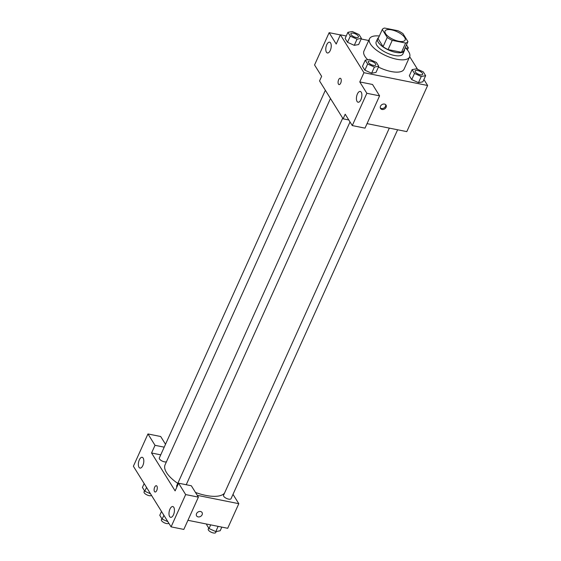 <?xml version="1.0" encoding="UTF-8"?>
<svg xmlns="http://www.w3.org/2000/svg" width="561" height="561" viewBox="0 0 561 561"><rect width="100%" height="100%" fill="white"/><g stroke="black" fill="none" stroke-linecap="round" stroke-linejoin="round"><path stroke-width="0.84" d="M398.64 41.233A11.003 4.32 -155.7 0 1 388.577 36.717A11.003 4.32 -155.7 0 1 385.077 31.023A11.003 4.32 -155.7 0 1 396.879 31.619A11.003 4.32 -155.7 0 1 405.133 40.083A11.003 4.32 -155.7 0 1 398.64 41.233M407.931 41.619L402.973 33.646A14.2 5.568 -155.7 0 0 397.98 30.743L384.573 28.05A14.2 5.568 -155.7 0 0 382.279 29.488L387.237 37.461A14.2 5.568 -155.7 0 0 392.237 40.364L405.638 43.057A14.2 5.568 -155.7 0 0 407.931 41.619L403.766 50.848A14.2 5.568 -155.7 0 1 401.473 52.278L405.638 43.057M382.279 29.488L378.114 38.709L383.072 46.689L387.237 37.461M401.473 52.278L388.072 49.585L392.237 40.364M388.072 49.585A14.2 5.568 -155.7 0 1 383.072 46.689M378.612 37.601A14.67 5.757 24.3 0 0 377.567 38.744A14.67 5.757 24.3 0 0 378.205 42.222A14.67 5.757 24.3 0 0 392.153 51.423A14.67 5.757 24.3 0 0 404.313 50.813A14.67 5.757 24.3 0 0 404.474 49.284M404.313 50.813L402.924 53.891A14.67 5.757 -155.7 0 1 394.264 55.434A14.67 5.757 -155.7 0 1 376.817 45.294A14.67 5.757 -155.7 0 1 376.179 41.816L377.567 38.744M405.196 47.678A22.005 8.632 -155.7 0 1 409.607 56.906A22.005 8.632 -155.7 0 1 396.62 59.221A22.005 8.632 -155.7 0 1 376.494 50.174A22.005 8.632 -155.7 0 1 369.496 38.8A22.005 8.632 -155.7 0 1 379.341 36.002M409.607 56.906L404.053 69.206A22.005 8.632 -155.7 0 1 391.073 71.52A22.005 8.632 -155.7 0 1 378.423 67.061M367.743 59.754A22.005 8.632 -155.7 0 1 363.942 51.093L369.496 38.8M346.249 35.988L340.38 34.81L363.942 72.699L427.622 85.496L423.913 79.529M417.545 69.298L409.698 56.689M368.724 40.504L361.158 38.99M365.253 60.202L362.476 66.352L364.86 70.181L371.62 73.218L376.003 72.418L378.78 66.268L376.396 62.439L369.636 59.41L365.253 60.202L367.637 64.031L374.397 67.068L378.78 66.268M347.904 32.321L345.127 38.471L347.511 42.299L354.272 45.329L358.654 44.536L361.431 38.386L359.054 34.558L352.287 31.521L347.904 32.321L350.288 36.149L357.048 39.179L361.431 38.386M412.118 69.62L409.341 75.77L411.725 79.599L418.485 82.635L422.868 81.836L425.645 75.686L423.26 71.857L416.5 68.828L412.118 69.62L414.502 73.449L421.262 76.485L425.645 75.686M340.331 34.915L329.139 32.671L336.214 44.038L340.38 34.81M363.942 72.699L359.776 81.927L372.518 84.48L379.587 95.847L365.008 128.139L352.273 125.58L345.204 114.213L343.122 118.827L319.553 80.938L321.635 76.324L314.56 64.957L329.139 32.671M330.282 50.42A5.505 2.56 -78.6 0 0 329.595 42.187A5.505 2.56 -78.6 0 0 326.004 47.075A5.505 2.56 -78.6 0 0 327.428 52.972A5.505 2.56 -78.6 0 0 330.282 50.42M367.041 123.63L406.795 131.618L427.622 85.496M380.505 106.211A3.212 2.546 -31.9 0 1 383.219 104.094A3.212 2.546 -31.9 0 1 386.01 105.075A3.212 2.546 -31.9 0 1 384.636 108.932A3.212 2.546 -31.9 0 1 380.561 108.469A3.212 2.546 -31.9 0 1 380.505 106.211M343.122 118.827L348.781 119.963M380.33 107.95A3.212 2.546 148.1 0 0 384.04 107.978A3.212 2.546 148.1 0 0 385.645 104.641M360.919 99.676A5.505 2.56 -78.6 0 0 360.232 91.436A5.505 2.56 -78.6 0 0 356.642 96.331A5.505 2.56 -78.6 0 0 358.065 102.228A5.505 2.56 -78.6 0 0 360.919 99.676M379.587 95.847L366.852 93.287L352.273 125.58M359.776 81.927L366.852 93.287M340.296 78.281A3.212 1.494 -78.6 0 0 338.388 80.426A3.212 1.494 -78.6 0 0 338.451 84.122A3.212 1.494 101.4 0 1 338.381 80.426A3.212 1.494 101.4 0 1 340.296 78.281A3.212 1.494 101.4 0 1 341.13 81.724A3.212 1.494 101.4 0 1 339.033 84.578A3.212 1.494 101.4 0 1 338.451 84.122A3.212 1.494 -78.6 0 0 339.033 84.578M224.505 493.133A33.008 12.952 -155.7 0 1 205.782 495.398A33.008 12.952 -155.7 0 1 195.487 492.453M177.781 483.4A33.008 12.952 -155.7 0 1 165.095 464.76L330.471 98.491M389.32 128.104L223.53 495.3A4.123 1.62 24.3 0 0 226.616 498.47A4.123 1.62 24.3 0 0 231.041 498.694L397.616 129.773M166.449 461.759A4.123 1.62 -155.7 0 1 164.394 461.822A4.123 1.62 -155.7 0 1 160.628 460.132A4.123 1.62 -155.7 0 1 159.317 458L325.352 90.265M176.904 486.955A4.123 1.62 -155.7 0 1 176.659 485.882L342.701 118.147M175.123 490.889L151.554 453L155.025 445.315L147.957 433.948L133.378 466.24L171.084 526.856L185.663 494.571L178.594 483.203L175.123 490.889M197.29 495.349L238.804 503.687L232.997 494.36M160.734 454.852L151.554 453M156.736 490.517A3.212 1.494 101.4 0 1 155.074 492.004A3.212 1.494 101.4 0 1 154.24 488.568A3.212 1.494 101.4 0 1 156.337 485.714A3.212 1.494 101.4 0 1 156.736 490.517M142.845 465.539A5.505 2.56 101.4 0 1 139.998 468.091A5.505 2.56 101.4 0 1 138.574 462.194A5.505 2.56 101.4 0 1 142.164 457.299A5.505 2.56 101.4 0 1 142.845 465.539M173.482 514.788A5.505 2.56 101.4 0 1 170.635 517.34A5.505 2.56 101.4 0 1 169.212 511.443A5.505 2.56 101.4 0 1 172.802 506.555A5.505 2.56 101.4 0 1 173.482 514.788M156.337 485.714A3.212 1.494 -78.6 0 0 154.24 488.568A3.212 1.494 -78.6 0 0 155.074 492.004M178.594 483.203L191.329 485.763L198.398 497.13L183.826 529.416L171.084 526.856M198.398 497.13L185.663 494.571M165.516 444.263L160.691 436.507L147.957 433.948M164.205 447.159L155.025 445.315M187.942 520.299L227.696 528.287L238.804 503.687M196.539 513.645A3.212 2.546 -31.9 0 1 199.253 511.527A3.212 2.546 -31.9 0 1 202.051 512.509A3.212 2.546 -31.9 0 1 200.67 516.365A3.212 2.546 -31.9 0 1 196.602 515.896A3.212 2.546 -31.9 0 1 196.539 513.645M196.602 515.896A3.212 2.546 148.1 0 0 200.67 516.365A3.212 2.546 148.1 0 0 202.051 512.502M206.911 524.107L206.637 524.71L209.022 528.539L215.782 531.576L220.164 530.776L221.819 527.109M209.022 528.539L210.677 524.865M215.782 531.576L218.131 526.365M216.23 531.491L215.768 532.515A4.123 1.62 -155.7 0 1 213.334 532.95A4.123 1.62 -155.7 0 1 209.569 531.253A4.123 1.62 -155.7 0 1 208.257 529.121L208.727 528.076M161.505 511.457L159.773 515.293L162.15 519.121L167.872 521.688M162.15 519.121L163.889 515.286M168.826 523.224A4.123 1.62 -155.7 0 1 166.47 523.532A4.123 1.62 -155.7 0 1 162.697 521.835A4.123 1.62 -155.7 0 1 161.386 519.71L161.863 518.659M144.163 483.568L142.424 487.411L144.808 491.24L150.523 493.806M144.808 491.24L146.54 487.397M151.484 495.342A4.123 1.62 -155.7 0 1 149.121 495.651A4.123 1.62 -155.7 0 1 145.355 493.953A4.123 1.62 -155.7 0 1 144.044 491.822L144.514 490.77M420.21 74.781A4.123 1.62 -155.7 0 1 416.437 73.091A4.123 1.62 -155.7 0 1 415.126 70.959A4.123 1.62 -155.7 0 1 415.133 70.945A4.123 1.62 -155.7 0 1 419.558 71.156A4.123 1.62 -155.7 0 1 422.65 74.325A4.123 1.62 -155.7 0 1 422.636 74.354A4.123 1.62 -155.7 0 1 420.21 74.781M409.341 75.77L411.725 79.599L414.502 73.449M411.725 79.599L418.485 82.635L421.262 76.485M418.485 82.635L422.868 81.836M422.636 74.354L422.65 74.325A4.123 1.62 -155.7 0 1 420.217 74.76A4.123 1.62 -155.7 0 1 416.444 73.063A4.123 1.62 -155.7 0 1 415.133 70.931L415.126 70.959M405.806 48.253L408.296 47.804L406.473 44.859M407.349 49.908L408.296 47.804M375.786 64.908L375.772 64.936A4.123 1.62 -155.7 0 1 375.772 64.936A4.123 1.62 -155.7 0 1 373.338 65.364A4.123 1.62 -155.7 0 1 369.573 63.674A4.123 1.62 -155.7 0 1 368.261 61.542A4.123 1.62 -155.7 0 1 368.261 61.528L368.268 61.514A4.123 1.62 -155.7 0 1 372.693 61.738A4.123 1.62 -155.7 0 1 375.786 64.908A4.123 1.62 -155.7 0 1 373.353 65.342A4.123 1.62 -155.7 0 1 369.58 63.645A4.123 1.62 -155.7 0 1 368.268 61.514M362.476 66.352L364.86 70.181L367.637 64.031M364.86 70.181L371.62 73.218L374.397 67.068M371.62 73.218L376.003 72.418M355.997 37.482A4.123 1.62 -155.7 0 1 352.224 35.785A4.123 1.62 -155.7 0 1 350.913 33.653A4.123 1.62 -155.7 0 1 350.92 33.646L350.927 33.632A4.123 1.62 -155.7 0 1 355.344 33.856A4.123 1.62 -155.7 0 1 358.437 37.026A4.123 1.62 -155.7 0 1 358.43 37.047A4.123 1.62 -155.7 0 1 355.997 37.482M345.127 38.471L347.511 42.299L350.288 36.149M347.511 42.299L354.272 45.329L357.048 39.179M354.272 45.329L358.654 44.536M358.43 37.047L358.437 37.026A4.123 1.62 -155.7 0 1 356.004 37.454A4.123 1.62 -155.7 0 1 352.238 35.764A4.123 1.62 -155.7 0 1 350.927 33.632M186.224 484.739L350.022 121.961"/></g></svg>
